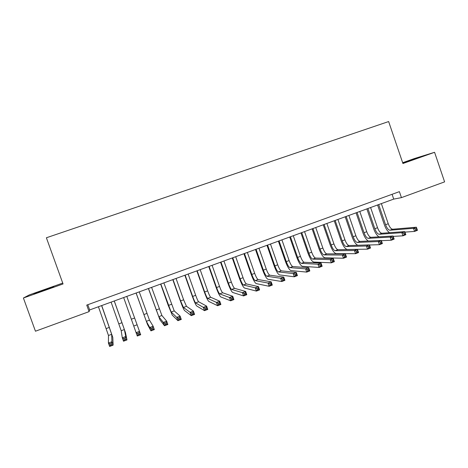 <?xml version="1.0" encoding="UTF-8"?>
<svg xmlns="http://www.w3.org/2000/svg" width="468" height="468" viewBox="0 0 468 468"><rect width="100%" height="100%" fill="white"/><g stroke="black" fill="none" stroke-linecap="round" stroke-linejoin="round"><path stroke-width="0.7" d="M42.863 290.809L53.709 286.673L44.834 289.686L33.942 293.846L42.863 290.809M402.796 163.127L419.305 157.283L402.737 162.952M62.735 283.076L29.361 294.893L23.4 298.011L35.451 331.215L89.09 311.635L89.669 309.945L393.723 199.099L401.439 197.631L444.6 181.876L434.579 152.299L414.414 158.547L402.655 162.712M401.439 197.631L399.397 191.646L86.738 305.101L89.09 311.635M23.4 298.011L63.051 283.959L46.39 237.773L388.639 121.551L402.93 163.513L434.579 152.299M392.085 194.302L393.723 199.099M87.791 304.721L89.669 309.945M389.546 232.695C387.51 231.315 385.79 228.7 384.386 224.845L377.582 204.984M381.356 203.603L388.247 223.733C389.569 227.167 391.037 228.998 392.64 229.226L416.385 227.22L417.45 230.332L414.554 231.426L404.955 232.11M378.676 204.586L385.573 224.722C386.901 228.168 388.358 229.999 389.949 230.233L413.49 228.308L416.385 227.22L416.59 228.419L415.432 228.858L415.853 230.104L417.017 229.671L416.59 228.419M415.853 230.104L414.554 231.426L413.49 228.308L415.432 228.858M417.017 229.671L417.45 230.332M378.969 236.837C376.927 235.515 375.172 232.842 373.698 228.817L366.853 208.892M370.603 207.523L377.53 227.711C378.858 231.163 380.297 233.011 381.853 233.257L404.773 231.59L405.844 234.714L402.925 235.814L393.214 236.387M367.906 208.512L374.839 228.712C376.167 232.169 377.6 234.023 379.144 234.275L401.86 232.684L404.773 231.59L404.949 232.801L403.779 233.245L404.206 234.497L405.376 234.059L404.949 232.801M404.206 234.497L402.925 235.814L401.86 232.684L403.779 233.245M405.376 234.059L405.844 234.714M368.357 241.026C366.304 239.803 364.496 237.071 362.934 232.818L356.054 212.829M359.781 211.472L366.742 231.724C368.07 235.188 369.48 237.054 370.984 237.323L393.079 235.989L394.15 239.125L391.213 240.23L381.385 240.681M357.066 212.46L364.034 232.731C365.362 236.2 366.766 238.072 368.257 238.341L390.136 237.089L393.079 235.989L393.219 237.217L392.044 237.662L392.471 238.92L393.652 238.475L393.219 237.217M392.471 238.92L391.213 240.23L390.136 237.089L392.044 237.662M393.652 238.475L394.15 239.125M357.757 245.255C355.692 244.237 353.802 241.435 352.094 236.849L345.185 216.795M348.882 215.444L355.879 235.761C357.207 239.242 358.593 241.125 360.044 241.412L381.291 240.417L382.374 243.565L379.413 244.682L369.457 244.992M346.15 216.444L353.153 236.773C354.481 240.254 355.861 242.143 357.3 242.442L378.331 241.535L381.291 240.417L381.402 241.669L380.221 242.114L380.654 243.378L381.835 242.933L381.402 241.669M380.654 243.378L379.413 244.682L378.331 241.535L380.221 242.114M381.835 242.933L382.374 243.565M335.158 220.451L342.196 240.844C343.524 244.343 344.881 246.25 346.267 246.566L366.438 246.004L369.422 244.887L370.51 248.04L367.526 249.163L347.268 249.479C345.191 248.976 343.161 246.115 341.184 240.903L334.24 220.785M337.914 219.445L344.945 239.827C346.273 243.319 347.636 245.22 349.029 245.53L369.422 244.887L369.504 246.15L368.304 246.601L368.743 247.864L369.936 247.414L369.504 246.15M368.743 247.864L367.526 249.163L366.438 246.004L368.304 246.601M369.936 247.414L370.51 248.04M324.09 224.482L331.168 244.945C332.496 248.455 333.824 250.38 335.158 250.719L354.457 250.515L357.458 249.385L358.552 252.55L355.551 253.685L336.164 253.644C334.17 253.106 332.181 250.216 330.197 244.98L323.218 224.804M326.863 223.47L333.936 243.922C335.263 247.426 336.597 249.345 337.943 249.678L357.458 249.385L357.505 250.667L356.306 251.117L356.739 252.392L357.944 251.936L357.505 250.667M356.739 252.392L355.551 253.685L354.457 250.515L356.306 251.117M357.944 251.936L358.552 252.55M312.952 228.542L320.065 249.075C321.393 252.597 322.692 254.539 323.967 254.902L342.383 255.054L345.407 253.913L346.507 257.096L343.483 258.237L324.985 257.833C323.066 257.26 321.118 254.346 319.141 249.093L312.121 228.846M315.742 227.524L322.85 248.04C324.178 251.556 325.482 253.498 326.775 253.855L345.407 253.913L345.425 255.218L344.208 255.674L344.653 256.95L345.864 256.493L345.425 255.218M344.653 256.95L343.483 258.237L342.383 255.054L344.208 255.674M345.864 256.493L346.507 257.096M301.731 232.637L308.88 253.229C310.214 256.762 311.483 258.728 312.706 259.114L330.221 259.629L333.269 258.482L334.374 261.671L331.326 262.823L313.724 262.057C311.893 261.448 309.986 258.506 308.002 253.229L300.953 232.918M304.545 231.607L311.682 252.188C313.016 255.721 314.297 257.675 315.526 258.061L333.269 258.482L333.251 259.798L332.028 260.261L332.467 261.542L333.69 261.08L333.251 259.798M332.467 261.542L331.326 262.823L330.221 259.629L332.028 260.261M333.69 261.08L334.374 261.671M290.435 236.755L297.625 257.418C298.953 260.963 300.199 262.946 301.363 263.355L317.965 264.239L321.036 263.08L322.148 266.286L319.077 267.444L302.386 266.31C300.643 265.66 298.777 262.694 296.788 257.394L289.704 237.019M293.266 235.72L300.444 256.365C301.778 259.91 303.03 261.887 304.206 262.296L321.036 263.08L320.984 264.42L319.749 264.882L320.194 266.169L321.428 265.701L320.984 264.42M320.194 266.169L319.077 267.444L317.965 264.239L319.749 264.882M321.428 265.701L322.148 266.286M279.063 240.897L286.287 261.63C287.615 265.192 288.832 267.193 289.938 267.626L305.616 268.884L308.71 267.719L309.828 270.931L306.733 272.101L290.967 270.586C289.312 269.907 287.487 266.906 285.498 261.594L278.378 241.149M281.911 239.862L289.125 260.571C290.458 264.133 291.681 266.128 292.804 266.555L308.71 267.719L308.623 269.071L307.382 269.539L307.827 270.832L309.067 270.364L308.623 269.071M307.827 270.832L306.733 272.101L305.616 268.884L307.382 269.539M309.067 270.364L309.828 270.931M267.608 245.074L274.868 265.871C276.202 269.451 277.389 271.469 278.437 271.931L293.167 273.564L296.291 272.394L297.414 275.617L294.296 276.793L279.472 274.897C277.898 274.184 276.12 271.153 274.131 265.818L266.971 245.308M270.475 244.027L277.729 264.812C279.063 268.38 280.262 270.393 281.321 270.849L296.291 272.394L296.168 273.762L294.916 274.236L295.366 275.529L296.618 275.055L296.168 273.762M295.366 275.529L294.296 276.793L293.167 273.564L294.916 274.236M296.618 275.055L297.414 275.617M256.072 249.28L263.373 270.147C264.707 273.733 265.865 275.775 266.854 276.26L280.63 278.279L283.772 277.097L284.901 280.332L281.759 281.52L267.895 279.244C266.409 278.483 264.672 275.43 262.683 270.071L255.487 249.497M258.962 248.227L266.257 269.077C267.585 272.663 268.755 274.693 269.755 275.178L283.772 277.097L283.614 278.489L282.356 278.963L282.807 280.262L284.07 279.788L283.614 278.489M282.807 280.262L281.759 281.52L280.63 278.279L282.356 278.963M284.07 279.788L284.901 280.332M244.46 253.516L251.796 274.447C253.129 278.05 254.259 280.11 255.189 280.624L267.994 283.035L271.165 281.841L272.3 285.088L269.135 286.281L256.236 283.614C254.838 282.818 253.147 279.729 251.158 274.353L243.922 253.709M247.367 252.457L254.697 273.37C256.031 276.968 257.172 279.022 258.114 279.531L271.165 281.841L270.966 283.251L269.697 283.731L270.153 285.03L271.422 284.556L270.966 283.251M270.153 285.03L269.135 286.281L267.994 283.035L269.697 283.731M271.422 284.556L272.3 285.088M232.76 257.78L240.137 278.782C241.47 282.397 242.57 284.48 243.436 285.018L255.259 287.82L258.453 286.621L259.594 289.879L256.406 291.084L244.489 288.019C243.19 287.182 241.541 284.064 239.552 278.665L232.274 257.956M235.691 256.71L243.062 277.694C244.395 281.309 245.501 283.386 246.384 283.918L258.453 286.621L258.225 288.048L256.944 288.534L257.4 289.838L258.681 289.359L258.225 288.048M257.4 289.838L256.406 291.084L255.259 287.82L256.944 288.534M258.681 289.359L259.594 289.879M220.984 262.074L228.396 283.146C229.735 286.779 230.8 288.879 231.607 289.44L242.43 292.646L245.647 291.441L246.794 294.711L243.582 295.922L232.666 292.453C231.455 291.576 229.852 288.428 227.857 283.011L220.545 262.232M223.932 260.998L231.338 282.052C232.678 285.679 233.754 287.773 234.573 288.335L245.647 291.441L245.378 292.886L244.091 293.372L244.553 294.682L245.84 294.196L245.378 292.886M244.553 294.682L243.582 295.922L242.43 292.646L244.091 293.372M245.84 294.196L246.794 294.711M209.12 266.397L216.573 287.539C217.912 291.184 218.948 293.307 219.691 293.898L229.495 297.513L232.742 296.291L233.895 299.579L230.654 300.801L220.756 296.917C219.638 296.004 218.082 292.828 216.087 287.387L208.734 266.538M212.092 265.315L219.539 286.439C220.873 290.084 221.92 292.196 222.674 292.781L232.742 296.291L232.432 297.759L231.133 298.251L231.601 299.567L232.9 299.075L232.432 297.759M231.601 299.567L230.654 300.801L229.495 297.513L231.133 298.251M232.9 299.075L233.895 299.579M197.168 270.756L204.668 291.968C206.002 295.63 207.008 297.765 207.687 298.385L216.468 302.416L219.732 301.187L220.896 304.481L217.632 305.715L208.757 301.415C207.733 300.462 206.23 297.256 204.235 291.792L196.841 270.873M200.164 269.662L207.652 290.856C208.991 294.512 210.003 296.648 210.694 297.262L219.732 301.187L219.387 302.673L218.076 303.165L218.544 304.487L219.855 303.995L219.387 302.673M218.544 304.487L217.632 305.715L216.468 302.416L218.076 303.165M219.855 303.995L220.896 304.481M185.141 275.143L192.676 296.425C194.009 300.099 194.986 302.258 195.601 302.907L203.328 307.353L206.622 306.119L207.792 309.424L204.504 310.664L196.677 305.943C195.747 304.949 194.29 301.714 192.295 296.226L184.86 275.243M188.154 274.043L195.682 295.308C197.016 298.976 197.999 301.135 198.631 301.772L206.622 306.119L206.242 307.622L204.92 308.12L205.388 309.447L206.71 308.95L206.242 307.622M205.388 309.447L204.504 310.664L203.328 307.353L204.92 308.12M206.71 308.95L207.792 309.424M173.02 279.56L180.595 300.912L183.421 307.458L190.09 312.331L193.413 311.085L194.589 314.402L191.272 315.654L184.503 310.506C183.678 309.471 182.268 306.201 180.268 300.696L172.797 279.642M176.056 278.454L183.626 299.789L186.475 306.318L193.413 311.085L192.991 312.612L191.658 313.115L192.132 314.443L193.459 313.946L192.991 312.612M192.132 314.443L191.272 315.654L190.09 312.331L191.658 313.115M193.459 313.946L194.589 314.402M160.811 284.012L171.159 312.045L176.752 317.351L180.092 316.093L181.28 319.428L177.934 320.685L172.247 315.104L168.158 305.195L160.647 284.07M163.87 282.894L174.231 310.898L180.092 316.093L179.63 317.643L178.29 318.146L178.764 319.486L180.11 318.977L179.63 317.643M178.764 319.486L177.934 320.685L176.752 317.351L178.29 318.146M180.11 318.977L181.28 319.428M148.52 288.493L158.804 316.666L163.303 322.411L166.672 321.142L167.86 324.488L164.49 325.757L159.898 319.738L148.409 288.534M151.603 287.37L161.905 315.508L166.672 321.142L166.169 322.709L164.818 323.218L165.298 324.564L166.649 324.049L166.169 322.709M165.298 324.564L164.49 325.757L163.303 322.411L164.818 323.218M166.649 324.049L167.86 324.488M136.135 293.009L146.361 321.317L149.742 327.512L153.141 326.231L154.341 329.589L150.942 330.87L147.461 324.4L136.083 293.026M139.242 291.874L149.479 320.153L153.141 326.231L152.597 327.822L151.234 328.331L151.72 329.683L153.077 329.168L152.597 327.822M151.72 329.683L150.942 330.87L149.742 327.512L151.234 328.331M153.077 329.168L154.341 329.589M126.787 296.414L140.71 334.731L137.288 336.024L136.083 332.649L139.505 331.362L138.92 332.97L137.545 333.485L138.031 334.842L139.405 334.322L138.92 332.97M123.663 297.554L136.083 332.649L137.545 333.485M137.288 336.024L138.031 334.842M139.405 334.322L140.71 334.731M111.097 302.135L121.2 330.724L122.306 337.832L125.757 336.533L126.974 339.914L125.477 332.643L114.297 300.971M114.245 300.988L124.365 329.542L125.757 336.533L125.132 338.165L123.745 338.686L124.231 340.043L125.617 339.516L125.132 338.165M125.617 339.516L126.974 339.914L123.517 341.213L122.306 337.832L123.745 338.686M123.517 341.213L124.231 340.043M98.438 306.751L108.482 335.486L108.418 343.05L111.905 341.745L113.121 345.138L112.788 337.399L101.72 305.551M101.614 305.592L111.671 334.292L111.905 341.745L111.232 343.395L109.834 343.921L110.325 345.285L111.717 344.758L111.232 343.395M111.717 344.758L113.121 345.138L109.641 346.449L108.418 343.05L109.834 343.921M109.641 346.449L110.325 345.285M388.247 223.733L385.573 224.722M392.64 229.226L389.949 230.233M377.53 227.711L374.839 228.712M381.853 233.257L379.144 234.275M366.742 231.724L364.034 232.731M370.984 237.323L368.257 238.341M355.879 235.761L353.153 236.773M360.044 241.412L357.3 242.442M344.945 239.827L342.196 240.844M349.029 245.53L346.267 246.566M333.936 243.922L331.168 244.945M337.943 249.678L335.158 250.719M322.85 248.04L320.065 249.075M326.775 253.855L323.967 254.902M311.682 252.188L308.88 253.229M315.526 258.061L312.706 259.114M300.444 256.365L297.625 257.418M304.206 262.296L301.363 263.355M289.125 260.571L286.287 261.63M292.804 266.555L289.938 267.626M277.729 264.812L274.868 265.871M281.321 270.849L278.437 271.931M266.257 269.077L263.373 270.147M269.755 275.178L266.854 276.26M254.697 273.37L251.796 274.447M258.114 279.531L255.189 280.624M243.062 277.694L240.137 278.782M246.384 283.918L243.436 285.018M231.338 282.052L228.396 283.146M234.573 288.335L231.607 289.44M219.539 286.439L216.573 287.539M222.674 292.781L219.691 293.898M207.652 290.856L204.668 291.968M210.694 297.262L207.687 298.385M195.682 295.308L192.676 296.425M198.631 301.772L195.601 302.907M183.626 299.789L180.595 300.912M186.475 306.318L183.421 307.458M171.481 304.299L168.433 305.434M174.231 310.898L171.159 312.045M159.249 308.851L156.177 309.991M161.905 315.508L158.804 316.666M146.929 313.425L143.834 314.578M149.479 320.153L146.361 321.317M134.521 318.041L131.403 319.199M136.972 324.827L133.825 326.003M122.019 322.686L118.884 323.85M124.365 329.542L121.2 330.724M109.43 327.366L106.271 328.542M111.671 334.292L108.482 335.486"/></g></svg>
